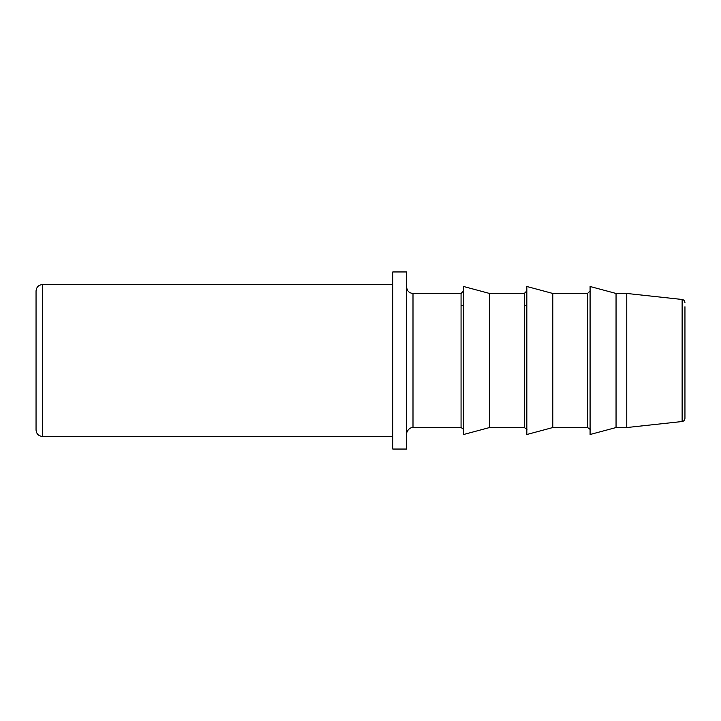<?xml version="1.0" encoding="UTF-8"?>
<svg xmlns="http://www.w3.org/2000/svg" width="721" height="721" viewBox="0 0 721 721"><rect width="100%" height="100%" fill="white"/><g stroke="black" fill="none" stroke-linecap="round" stroke-linejoin="round"><path stroke-width="1.08" d="M406.671 271.952L392.756 271.952L392.756 449.048L406.671 449.048L406.671 271.952M412.998 293.456L412.998 427.544L461.061 427.544L461.061 293.456L412.998 293.456C409.149 293.087 407.041 290.978 406.671 287.138M489.55 293.456L463.594 286.498L463.594 434.502L489.55 427.544L524.302 427.544L524.302 293.456L489.55 293.456L489.55 427.544M552.8 293.456L526.835 286.498L526.835 434.502L552.8 427.544L587.552 427.544L587.552 293.456L552.8 293.456L552.8 427.544M616.049 293.456L590.084 286.498L590.084 434.502L616.049 427.544L626.765 427.544L682.129 421.524L682.129 299.476L626.765 293.456L616.049 293.456L616.049 427.544M684.95 306.74L684.95 418.378C684.806 420.145 683.868 421.19 682.129 421.524M526.835 305.758L524.302 305.749M463.594 305.371L461.061 305.353M392.756 436.394L42.377 436.394C38.564 436.052 36.465 433.943 36.05 430.067L36.05 290.933C36.465 287.057 38.564 284.948 42.377 284.606L392.756 284.606M626.765 427.544L626.765 293.456M42.377 436.394L42.377 284.606M412.998 427.544C413.322 427.454 408.996 426.994 406.842 432.393L406.671 433.862M461.061 427.544C463.45 429.085 464.288 429.923 463.594 430.067M524.302 427.544C526.69 429.085 527.538 429.923 526.835 430.067M587.552 427.544C589.94 429.085 590.787 429.923 590.084 430.067M682.129 299.476C683.868 299.81 684.806 300.855 684.95 302.622M684.95 414.26L684.95 418.378M587.552 293.456L590.084 290.933M524.302 293.456L526.835 290.933M461.061 293.456L463.594 290.933"/></g></svg>

